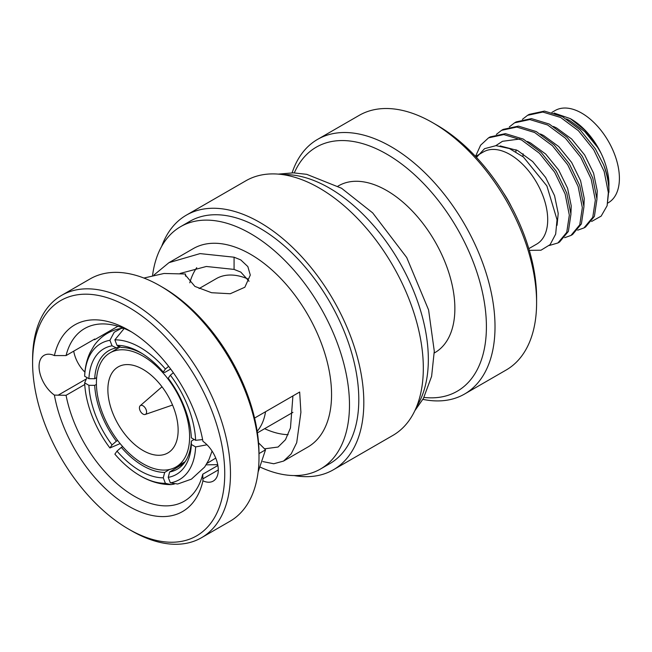 <?xml version="1.0" encoding="UTF-8"?>
<svg xmlns="http://www.w3.org/2000/svg" width="652" height="652" viewBox="0 0 652 652"><rect width="100%" height="100%" fill="white"/><g stroke="black" fill="none" stroke-linecap="round" stroke-linejoin="round"><path stroke-width="0.98" d="M217.89 465.479L202.748 474.224L202.935 480.834A24.336 14.051 -120 0 0 213.245 481.086A24.336 14.051 -120 0 0 217.303 462.781A24.336 14.051 -120 0 0 202.935 441.331A107.776 62.225 60 0 0 128.672 330.214L128.664 330.214A107.776 62.225 60 0 1 128.672 330.214M202.935 480.834A107.776 62.225 60 0 1 128.664 506.205A107.776 62.225 60 0 1 54.401 395.088L66.064 395.308A99.666 57.539 -120 0 0 134.402 496.27A99.666 57.539 -120 0 0 184.231 501.209A99.666 57.539 -120 0 0 202.748 474.224M206.113 464.852L217.735 464.656M128.664 529.139L131.533 530.793A139.919 80.783 -120 0 0 201.492 537.721L230.026 521.25A139.919 80.783 -120 0 0 259.007 457.199L259.007 453.89A135.86 78.436 -120 0 0 162.935 287.491L160.066 285.837A139.919 80.783 -120 0 0 90.115 278.909L61.581 295.38A139.919 80.783 -120 0 0 32.6 359.431L32.6 362.748A135.86 78.436 -120 0 0 128.664 529.139A135.86 78.436 -120 0 0 224.736 473.67A135.86 78.436 -120 0 0 128.664 307.279A135.86 78.436 -120 0 0 32.6 362.748M259.007 453.89L259.007 457.199A139.919 80.783 -120 0 0 160.066 285.837L162.935 287.491M201.492 537.721A139.919 80.783 -120 0 0 230.474 473.67A139.919 80.783 -120 0 0 131.533 302.308A139.919 80.783 -120 0 0 61.581 295.38M117.914 326.261L94.564 339.741A99.666 57.539 -120 0 1 94.736 339.016L66.064 355.576L54.401 355.576A107.776 62.225 60 0 1 128.664 330.214M66.064 355.576A99.666 57.539 60 0 1 84.573 328.584A99.666 57.539 60 0 1 131.59 331.966M143.905 278.045L164.011 273.473L185.486 274.011L185.404 275.071L194.907 286.415L211.566 292.715L230.246 293.742L244.85 287.239L250.295 275.071L247.841 266.587L240.792 259.928L234.076 257.206L234.076 269.406L206.334 266.481L180.164 273.433M234.076 269.406L240.792 272.096L249.048 281.224M196.757 267.67A99.666 57.539 -120 0 0 189.789 282.813M264.639 428.682A99.666 57.539 -120 0 0 288.135 434.672M185.486 274.011L185.486 276.122M254.582 418.062L299.667 392.031L300.906 412.308L296.709 442.675L291.2 453.882L283.538 461.086L273.758 463.759L262.837 461.583M264.541 448.829L278.086 447.027L285.454 439.733L290.466 427.965L292.919 395.927M259.007 453.588L265.527 449.823L258.102 472.032M265.527 449.823L258.551 442.847M153.937 275.038L168.974 262.65L193.261 248.624A114.565 66.145 -120 0 1 281.55 279.317A114.565 66.145 -120 0 1 331.558 394.615A114.565 66.145 60 0 1 307.825 447.06L283.538 461.086M84.132 371.371L85.045 370.849M168.974 262.65L200.05 253.604L234.076 257.206M54.401 355.576A24.336 14.051 -120 0 0 44.091 355.332A24.336 14.051 -120 0 0 40.033 373.637A24.336 14.051 -120 0 0 54.401 395.088M73.717 351.151A24.336 14.051 -120 0 0 84.907 372.153M84.744 384.525L66.064 395.308M94.564 339.741L94.018 339.431M260.637 467.313A139.919 80.783 60 0 0 320.499 469.016A139.919 80.783 60 0 0 349.48 404.965A139.919 80.783 -120 0 0 288.404 264.158A139.919 80.783 -120 0 0 180.588 226.676A139.919 80.783 -120 0 0 152.576 275.348M180.588 226.676L189.903 221.289A139.919 80.783 -120 0 1 297.728 258.779A139.919 80.783 -120 0 1 358.796 399.586A139.919 80.783 60 0 1 329.822 463.637L320.499 469.016M294.076 475.561A147.01 84.874 60 0 0 333.368 469.782A147.01 84.874 60 0 0 363.816 402.48A147.01 84.874 -120 0 0 299.643 254.533A147.01 84.874 -120 0 0 186.358 215.144A147.01 84.874 -120 0 0 161.704 246.277M186.358 215.144L245.861 180.791A147.01 84.874 -120 0 1 359.154 220.18A147.01 84.874 -120 0 1 423.319 368.127A147.01 84.874 60 0 1 392.871 435.422L333.368 469.782M475.577 156.464L483.458 151.908A53.228 30.734 60 0 1 524.477 166.17A53.228 30.734 60 0 1 547.704 219.74A53.228 30.734 60 0 1 536.686 244.109L528.805 248.656M476.457 157.409L484.566 148.672L496.009 145.64L509.457 148.558L523.417 157.034L546.889 185.95L557.036 219.74L555.667 234.117L550.117 244.639L540.981 250.213L529.302 250.344M608.935 192.258C608.903 183.538 607.102 174.32 603.524 164.597C607.102 173.595 608.903 181.875 608.935 189.422L607.118 205.73L608.34 192.593L604.151 171.468L593.703 149.724L578.463 130.742L560.647 117.482L542.823 112.038L527.59 115.306L522.358 119.389M591.608 221.476L601.152 216.13L607.118 205.73M570.296 118.623L571.299 119.202A53.228 30.734 60 0 1 597.232 146.146L584.852 130.131L570.296 118.623L554.102 113.04M551.918 112.38L555.145 110.522A53.228 30.734 60 0 1 596.164 124.776A53.228 30.734 60 0 1 619.4 178.346A53.228 30.734 60 0 1 608.373 202.715L607.819 203.033M597.232 146.146A53.228 30.734 60 0 1 608.935 184.394A53.228 30.734 60 0 1 608.862 186.953M292.104 172.821A147.01 84.874 60 0 1 317.557 139.398L359.138 115.396A147.01 84.874 60 0 1 432.643 122.674L436.946 125.16A140.93 81.37 60 0 1 536.596 297.76L536.596 302.724A147.01 84.874 60 0 1 506.148 370.026L464.566 394.036A147.01 84.874 60 0 1 422.895 399.366M436.946 125.16L432.643 122.674A147.01 84.874 60 0 1 536.596 302.724M317.557 139.398A147.01 84.874 60 0 1 391.061 146.684A147.01 84.874 60 0 1 495.015 326.733A147.01 84.874 60 0 1 464.566 394.036M294.313 172.87A140.93 81.37 60 0 1 386.758 154.133A140.93 81.37 60 0 1 484.591 303.808A140.93 81.37 60 0 1 423.955 397.427M337.948 186.162L338.6 185.787A96.317 55.607 60 0 1 412.822 211.59A96.317 55.607 60 0 1 454.868 308.518A96.317 55.607 60 0 1 434.917 352.618L434.265 352.993M164.671 472.398L163.269 477.818A72.551 41.891 60 0 1 140.139 470.826A72.551 41.891 60 0 1 117.01 451.111L121.337 447.378A68.436 39.511 -120 0 0 143.008 465.805A68.436 39.511 -120 0 0 164.671 472.398L169.512 469.489M549.286 245.494L557.933 242.96L566.751 232.34L569.326 215.119L565.129 193.994L554.681 172.25L539.448 153.269L521.624 140.009L503.8 134.565L488.568 137.841L480.597 145.209L475.52 156.407M557.933 242.96L559.555 242.022L568.381 231.403L570.948 214.182L566.751 193.057L556.303 171.313L541.07 152.332L523.246 139.072L505.422 133.627L490.19 136.896L488.568 137.841M564.648 237.703L570.94 235.453L579.758 224.834L582.334 207.613L578.137 186.488L567.688 164.744L552.456 145.763L534.632 132.503L516.808 127.058L501.575 130.327L496.343 134.41M570.94 235.453L572.562 234.516L581.388 223.897L583.956 206.676L579.758 185.551L569.31 163.807L554.078 144.825L536.254 131.565L518.43 126.121L503.197 129.389L501.575 130.327M577.656 230.197L583.947 227.939L592.766 217.32L595.333 200.107L591.144 178.982L580.696 157.23L565.455 138.248L547.639 124.997L529.815 119.552L514.583 122.82L509.351 126.895M583.947 227.939L585.569 227.002L594.396 216.382L596.963 199.162L592.766 178.037L582.317 156.293L567.085 137.311L549.261 124.051L531.437 118.607L516.205 121.883L514.583 122.82M603.524 164.597L595.325 148.786L580.093 129.805L562.268 116.545L544.444 111.101L529.212 114.369L527.59 115.306M168.64 366.359L165.396 369.024L163.269 372.064L164.671 372.479L170.685 369.048M109.911 340.303A78.574 45.363 -120 0 0 84.654 376.237L84.654 375.796C85.013 367.378 86.806 359.668 90.025 352.659L94.238 345.397C100.97 336.065 109.976 330.393 121.248 328.388L114.198 332.259L109.911 340.303L112.046 345.796L116.366 347.899A68.436 39.511 -120 0 0 109.169 350.45A68.436 39.511 -120 0 0 94.703 378.73L96.651 377.638M94.703 378.73L88.916 378.698A72.551 41.891 60 0 1 112.046 345.796M84.654 376.237L88.916 378.698M140.204 405.731A5.069 2.926 -120 0 1 144.19 406.709A5.069 2.926 -120 0 1 146.594 411.999A5.069 2.926 60 0 1 145.241 414.452A5.069 2.926 60 0 1 141.451 412.765A5.069 2.926 60 0 1 139.422 407.859A5.069 2.926 -120 0 1 140.204 405.731L162.014 386.791M178.135 430.214A49.682 28.68 -120 0 0 156.447 380.214A49.682 28.68 -120 0 0 118.167 366.905A49.682 28.68 -120 0 0 107.873 389.651A49.682 28.68 60 0 0 129.561 439.644A49.682 28.68 60 0 0 167.849 452.953A49.682 28.68 60 0 0 178.135 430.214M110.058 352.854A65.901 38.052 -120 0 1 160.84 370.515A65.901 38.052 -120 0 1 189.61 436.832A65.901 38.052 60 0 1 175.958 467.003A65.901 38.052 60 0 1 125.176 449.35A65.901 38.052 60 0 1 96.406 383.026A65.901 38.052 -120 0 1 110.058 352.854L120.286 346.945M202.609 439.578L195.624 440.312L191.362 437.851A72.551 41.891 60 0 0 168.232 378.241L170.368 375.202L173.359 372.732M142.38 353.702A68.436 39.511 -120 0 0 121.337 347.459L117.01 345.356L114.874 339.855L124.182 328.478M119.12 346.383L116.366 347.899M123.587 328.241L121.248 328.388M86.944 377.565L84.654 382.863L88.916 385.324L94.703 385.356A68.436 39.511 -120 0 0 116.366 441.2L117.662 440.45M96.423 384.387L94.703 385.356M163.269 477.818L165.396 483.311L171.003 484.615L174.296 484.077M116.366 441.2L112.046 444.933L109.911 447.965L120.131 443.604M122.666 446.604L121.337 447.378M171.003 484.615C159.927 484.623 149.055 481.323 138.411 474.713A78.574 45.363 -120 0 1 114.874 454.142L117.01 451.111M265.551 411.722A77.058 44.491 60 0 1 257.173 431.265M183.962 463.336L169.642 471.958A68.436 39.511 -120 0 0 177.597 468.975A68.436 39.511 -120 0 0 191.313 441.127L194.133 439.448M117.01 345.356A72.551 41.891 60 0 1 140.954 352.822A72.551 41.891 60 0 1 163.269 372.064M112.046 444.933A72.551 41.891 60 0 1 88.916 385.324M191.313 441.127L191.362 444.468A72.551 41.891 60 0 1 168.232 477.37L169.642 471.958M212.063 451.062L208.893 459.75L204.679 467.011L191.427 479.147L177.662 484.02L170.368 482.871A78.574 45.363 -120 0 0 195.624 446.93L207.002 444.778M195.624 446.93L191.362 444.468M195.624 440.312A78.574 45.363 -120 0 0 170.368 375.202M165.396 369.024A78.574 45.363 -120 0 0 114.874 339.855M84.654 382.863A78.574 45.363 -120 0 0 109.911 447.965M138.411 474.713A78.574 45.363 -120 0 0 165.396 483.311M170.368 482.871L168.232 477.37M247.915 278.958A77.058 44.491 -120 0 0 216.317 278.632L199.105 288.567M522.977 156.619A41.565 24.002 60 0 1 523.083 153.774M503.238 192.593A63.872 36.879 60 0 1 511.347 206.627M600.957 153.024L597.664 147.433L584.714 131.533L569.587 120.449L566.458 118.966M596.939 198.542L597.24 190.873L593.581 173.171L584.657 154.948L571.706 139.047L556.58 127.963L553.45 126.472M516.025 149.724L515.903 151.818M583.931 206.048L584.233 198.387L580.573 180.677L571.649 162.454L558.699 146.553L543.572 135.469L540.443 133.978M570.924 213.563L571.225 205.893L567.566 188.192L558.642 169.96L545.691 154.059L530.565 142.975L527.435 141.492M519.677 139.031L502.488 141.297L495.83 145.64M557.044 225.29L558.218 213.408L554.559 195.698L545.634 177.474L532.684 161.574L517.558 150.49L500.239 145.934M202.862 478.853L218.281 469.945M58.044 395.242L85.599 379.334M416.685 406.506A139.919 80.783 -120 0 0 428.34 359.431A139.919 80.783 -120 0 0 282.813 174.63M414.819 410.76L423.433 398.388L431.616 376.334L434.281 351.151L428.584 309.92L406.726 257.54L372.683 212.894L341.542 188.249L306.742 174.337L293.433 172.845L278.2 174.117M145.241 414.452L172.552 405.039M175.958 467.003L185.176 461.681M215.739 458.087L206.961 463.45M257.41 432.855L292.944 412.341"/></g></svg>
